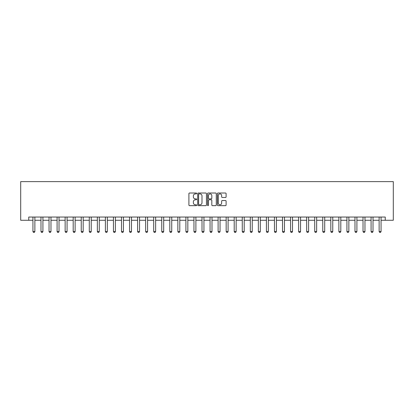 <?xml version="1.0" encoding="UTF-8"?>
<svg xmlns="http://www.w3.org/2000/svg" width="414" height="414" viewBox="0 0 414 414"><rect width="100%" height="100%" fill="white"/><g stroke="black" fill="none" stroke-linecap="round" stroke-linejoin="round"><path stroke-width="0.62" d="M196.697 193.457A0.445 0.445 0 0 0 196.252 193.012L189.534 193.012A0.631 0.631 0 0 0 188.903 193.643L188.903 205.023A0.631 0.631 0 0 0 189.534 205.66L196.252 205.66A0.445 0.445 0 0 0 196.697 205.215A0.445 0.445 0 0 0 196.252 204.775L195.382 204.775A2.023 2.023 0 0 1 193.359 202.751L193.359 201.799A2.023 2.023 0 0 1 195.382 199.776L196.252 199.776A0.445 0.445 0 0 0 196.697 199.336A0.445 0.445 0 0 0 196.252 198.891L195.382 198.891A2.023 2.023 0 0 1 193.359 196.867L193.359 195.92A2.023 2.023 0 0 1 195.382 193.897L196.252 193.897A0.445 0.445 0 0 0 196.697 193.457M225.475 197.473A0.631 0.631 0 0 0 226.106 196.836L226.106 193.643A0.631 0.631 0 0 0 225.475 193.012L218.018 193.012A0.631 0.631 0 0 0 217.386 193.643L217.386 205.023A0.631 0.631 0 0 0 218.018 205.66L225.475 205.66A0.631 0.631 0 0 0 226.106 205.023L226.106 201.168A0.631 0.631 0 0 0 225.475 200.536L222.282 200.536A0.631 0.631 0 0 0 221.65 201.168L221.65 203.083A1.692 1.692 0 0 1 219.958 204.775A1.692 1.692 0 0 1 218.271 203.083L218.271 195.589A1.692 1.692 0 0 1 219.958 193.897A1.692 1.692 0 0 1 221.65 195.589L221.65 196.836A0.631 0.631 0 0 0 222.282 197.473L225.475 197.473M28.752 220.269L28.752 217.05L385.248 217.05L385.248 220.269L393.3 220.269L393.3 181.622L20.7 181.622L20.7 220.269L32.939 220.269M206.446 193.643A0.631 0.631 0 0 0 205.815 193.012L198.353 193.012A0.631 0.631 0 0 0 197.721 193.643L197.721 205.023A0.631 0.631 0 0 0 198.353 205.66L205.815 205.66A0.631 0.631 0 0 0 206.446 205.023L206.446 193.643M208.185 193.012L215.647 193.012A0.631 0.631 0 0 1 216.279 193.643L216.279 205.023A0.631 0.631 0 0 1 215.647 205.66L212.454 205.66A0.631 0.631 0 0 1 211.823 205.023L211.823 200.412A0.631 0.631 0 0 0 211.187 199.776L209.07 199.776A0.631 0.631 0 0 0 208.439 200.412L208.439 205.215A0.445 0.445 0 0 1 207.994 205.66A0.445 0.445 0 0 1 207.554 205.215L207.554 193.643A0.631 0.631 0 0 1 208.185 193.012M34.869 220.269L40.986 220.269M42.921 220.269L49.038 220.269M50.974 220.269L57.091 220.269M59.021 220.269L65.143 220.269M67.073 220.269L73.19 220.269M75.125 220.269L81.242 220.269M83.178 220.269L89.295 220.269M91.225 220.269L97.347 220.269M99.277 220.269L105.394 220.269M107.329 220.269L113.446 220.269M115.382 220.269L121.499 220.269M123.429 220.269L129.551 220.269M131.481 220.269L137.598 220.269M139.534 220.269L145.65 220.269M147.586 220.269L153.703 220.269M155.633 220.269L161.755 220.269M163.685 220.269L169.802 220.269M171.738 220.269L177.854 220.269M179.79 220.269L185.907 220.269M187.837 220.269L193.959 220.269M195.889 220.269L202.006 220.269M203.942 220.269L210.058 220.269M211.994 220.269L218.111 220.269M220.041 220.269L226.163 220.269M228.093 220.269L234.21 220.269M236.146 220.269L242.262 220.269M244.198 220.269L250.315 220.269M252.245 220.269L258.367 220.269M260.297 220.269L266.414 220.269M268.35 220.269L274.466 220.269M276.402 220.269L282.519 220.269M284.449 220.269L290.571 220.269M292.501 220.269L298.618 220.269M300.554 220.269L306.671 220.269M308.606 220.269L314.723 220.269M316.653 220.269L322.775 220.269M324.705 220.269L330.822 220.269M332.758 220.269L338.875 220.269M340.81 220.269L346.927 220.269M348.857 220.269L354.979 220.269M356.909 220.269L363.026 220.269M364.962 220.269L371.079 220.269M373.014 220.269L379.131 220.269M381.061 220.269L385.248 220.269M199.051 193.897A0.445 0.445 0 0 0 198.606 194.342L198.606 204.33A0.445 0.445 0 0 0 199.051 204.775L199.967 204.775A2.023 2.023 0 0 0 201.991 202.751L201.991 195.92A2.023 2.023 0 0 0 199.967 193.897L199.051 193.897M211.823 195.62A1.692 1.692 0 0 0 210.131 193.928A1.692 1.692 0 0 0 208.439 195.62L208.439 198.259A0.631 0.631 0 0 0 209.07 198.891L211.187 198.891A0.631 0.631 0 0 0 211.823 198.259L211.823 195.62M34.942 217.05L34.9 217.174A0.642 0.642 91.6 0 0 34.869 217.371L34.869 231.54L34.388 232.378L33.42 232.378L32.939 231.54L32.939 217.371A0.642 0.642 91.6 0 0 32.908 217.174L32.866 217.05M32.939 231.54L34.869 231.54M42.994 217.05L42.952 217.174A0.642 0.642 91.6 0 0 42.921 217.371L42.921 231.54L42.44 232.378L41.472 232.378L40.986 231.54L40.986 217.371A0.642 0.642 91.6 0 0 40.96 217.174L40.919 217.05M40.986 231.54L42.921 231.54M51.041 217.05L51 217.174A0.642 0.642 91.6 0 0 50.974 217.371L50.974 231.54L50.487 232.378L49.525 232.378L49.038 231.54L49.038 217.371A0.642 0.642 91.6 0 0 49.007 217.174L48.971 217.05M49.038 231.54L50.974 231.54M59.093 217.05L59.052 217.174A0.642 0.642 91.6 0 0 59.021 217.371L59.021 231.54L58.54 232.378L57.572 232.378L57.091 231.54L57.091 217.371A0.642 0.642 91.6 0 0 57.06 217.174L57.018 217.05M57.091 231.54L59.021 231.54M67.146 217.05L67.104 217.174A0.642 0.642 91.6 0 0 67.073 217.371L67.073 231.54L66.592 232.378L65.624 232.378L65.143 231.54L65.143 217.371A0.642 0.642 91.6 0 0 65.112 217.174L65.07 217.05M65.143 231.54L67.073 231.54M75.198 217.05L75.157 217.174A0.642 0.642 91.6 0 0 75.125 217.371L75.125 231.54L74.644 232.378L73.676 232.378L73.19 231.54L73.19 217.371A0.642 0.642 91.6 0 0 73.164 217.174L73.123 217.05M73.19 231.54L75.125 231.54M83.245 217.05L83.204 217.174A0.642 0.642 91.6 0 0 83.178 217.371L83.178 231.54L82.691 232.378L81.729 232.378L81.242 231.54L81.242 217.371A0.642 0.642 91.6 0 0 81.211 217.174L81.175 217.05M81.242 231.54L83.178 231.54M91.297 217.05L91.256 217.174A0.642 0.642 91.6 0 0 91.225 217.371L91.225 231.54L90.744 232.378L89.776 232.378L89.295 231.54L89.295 217.371A0.642 0.642 91.6 0 0 89.264 217.174L89.222 217.05M89.295 231.54L91.225 231.54M99.35 217.05L99.308 217.174A0.642 0.642 91.6 0 0 99.277 217.371L99.277 231.54L98.796 232.378L97.828 232.378L97.347 231.54L97.347 217.371A0.642 0.642 91.6 0 0 97.316 217.174L97.274 217.05M97.347 231.54L99.277 231.54M107.397 217.05L107.361 217.174A0.642 0.642 91.6 0 0 107.329 217.371L107.329 231.54L106.843 232.378L105.88 232.378L105.394 231.54L105.394 217.371A0.642 0.642 91.6 0 0 105.368 217.174L105.327 217.05M105.394 231.54L107.329 231.54M115.449 217.05L115.408 217.174A0.642 0.642 91.6 0 0 115.382 217.371L115.382 231.54L114.895 232.378L113.933 232.378L113.446 231.54L113.446 217.371A0.642 0.642 91.6 0 0 113.415 217.174L113.379 217.05M113.446 231.54L115.382 231.54M123.501 217.05L123.46 217.174A0.642 0.642 91.6 0 0 123.429 217.371L123.429 231.54L122.948 232.378L121.98 232.378L121.499 231.54L121.499 217.371A0.642 0.642 91.6 0 0 121.468 217.174L121.426 217.05M121.499 231.54L123.429 231.54M131.554 217.05L131.512 217.174A0.642 0.642 91.6 0 0 131.481 217.371L131.481 231.54L131 232.378L130.032 232.378L129.551 231.54L129.551 217.371A0.642 0.642 91.6 0 0 129.52 217.174L129.478 217.05M129.551 231.54L131.481 231.54M139.601 217.05L139.565 217.174A0.642 0.642 91.6 0 0 139.534 217.371L139.534 231.54L139.047 232.378L138.085 232.378L137.598 231.54L137.598 217.371A0.642 0.642 91.6 0 0 137.572 217.174L137.531 217.05M137.598 231.54L139.534 231.54M147.653 217.05L147.612 217.174A0.642 0.642 91.6 0 0 147.586 217.371L147.586 231.54L147.099 232.378L146.137 232.378L145.65 231.54L145.65 217.371A0.642 0.642 91.6 0 0 145.619 217.174L145.583 217.05M145.65 231.54L147.586 231.54M155.705 217.05L155.664 217.174A0.642 0.642 91.6 0 0 155.633 217.371L155.633 231.54L155.152 232.378L154.184 232.378L153.703 231.54L153.703 217.371A0.642 0.642 91.6 0 0 153.672 217.174L153.63 217.05M153.703 231.54L155.633 231.54M163.758 217.05L163.716 217.174A0.642 0.642 91.6 0 0 163.685 217.371L163.685 231.54L163.204 232.378L162.236 232.378L161.755 231.54L161.755 217.371A0.642 0.642 91.6 0 0 161.724 217.174L161.683 217.05M161.755 231.54L163.685 231.54M171.805 217.05L171.769 217.174A0.642 0.642 91.6 0 0 171.738 217.371L171.738 231.54L171.251 232.378L170.289 232.378L169.802 231.54L169.802 217.371A0.642 0.642 91.6 0 0 169.776 217.174L169.735 217.05M169.802 231.54L171.738 231.54M179.857 217.05L179.816 217.174A0.642 0.642 91.6 0 0 179.79 217.371L179.79 231.54L179.303 232.378L178.341 232.378L177.854 231.54L177.854 217.371A0.642 0.642 91.6 0 0 177.823 217.174L177.787 217.05M177.854 231.54L179.79 231.54M187.909 217.05L187.868 217.174A0.642 0.642 91.6 0 0 187.837 217.371L187.837 231.54L187.356 232.378L186.388 232.378L185.907 231.54L185.907 217.371A0.642 0.642 91.6 0 0 185.876 217.174L185.834 217.05M185.907 231.54L187.837 231.54M195.962 217.05L195.92 217.174A0.642 0.642 91.6 0 0 195.889 217.371L195.889 231.54L195.408 232.378L194.44 232.378L193.959 231.54L193.959 217.371A0.642 0.642 91.6 0 0 193.928 217.174L193.887 217.05M193.959 231.54L195.889 231.54M204.009 217.05L203.973 217.174A0.642 0.642 91.6 0 0 203.942 217.371L203.942 231.54L203.455 232.378L202.493 232.378L202.006 231.54L202.006 217.371A0.642 0.642 91.6 0 0 201.98 217.174L201.939 217.05M202.006 231.54L203.942 231.54M212.061 217.05L212.02 217.174A0.642 0.642 91.6 0 0 211.994 217.371L211.994 231.54L211.507 232.378L210.545 232.378L210.058 231.54L210.058 217.371A0.642 0.642 91.6 0 0 210.027 217.174L209.991 217.05M210.058 231.54L211.994 231.54M220.113 217.05L220.072 217.174A0.642 0.642 91.6 0 0 220.041 217.371L220.041 231.54L219.56 232.378L218.592 232.378L218.111 231.54L218.111 217.371A0.642 0.642 91.6 0 0 218.08 217.174L218.038 217.05M218.111 231.54L220.041 231.54M228.166 217.05L228.124 217.174A0.642 0.642 91.6 0 0 228.093 217.371L228.093 231.54L227.612 232.378L226.644 232.378L226.163 231.54L226.163 217.371A0.642 0.642 91.6 0 0 226.132 217.174L226.091 217.05M226.163 231.54L228.093 231.54M236.213 217.05L236.177 217.174A0.642 0.642 91.6 0 0 236.146 217.371L236.146 231.54L235.659 232.378L234.697 232.378L234.21 231.54L234.21 217.371A0.642 0.642 91.6 0 0 234.184 217.174L234.143 217.05M234.21 231.54L236.146 231.54M244.265 217.05L244.224 217.174A0.642 0.642 91.6 0 0 244.198 217.371L244.198 231.54L243.711 232.378L242.749 232.378L242.262 231.54L242.262 217.371A0.642 0.642 91.6 0 0 242.231 217.174L242.195 217.05M242.262 231.54L244.198 231.54M252.317 217.05L252.276 217.174A0.642 0.642 91.6 0 0 252.245 217.371L252.245 231.54L251.764 232.378L250.796 232.378L250.315 231.54L250.315 217.371A0.642 0.642 91.6 0 0 250.284 217.174L250.242 217.05M250.315 231.54L252.245 231.54M260.37 217.05L260.328 217.174A0.642 0.642 91.6 0 0 260.297 217.371L260.297 231.54L259.816 232.378L258.848 232.378L258.367 231.54L258.367 217.371A0.642 0.642 91.6 0 0 258.336 217.174L258.295 217.05M258.367 231.54L260.297 231.54M268.417 217.05L268.381 217.174A0.642 0.642 91.6 0 0 268.35 217.371L268.35 231.54L267.863 232.378L266.901 232.378L266.414 231.54L266.414 217.371A0.642 0.642 91.6 0 0 266.388 217.174L266.347 217.05M266.414 231.54L268.35 231.54M276.469 217.05L276.428 217.174A0.642 0.642 91.6 0 0 276.402 217.371L276.402 231.54L275.915 232.378L274.953 232.378L274.466 231.54L274.466 217.371A0.642 0.642 91.6 0 0 274.435 217.174L274.399 217.05M274.466 231.54L276.402 231.54M284.521 217.05L284.48 217.174A0.642 0.642 91.6 0 0 284.449 217.371L284.449 231.54L283.968 232.378L283 232.378L282.519 231.54L282.519 217.371A0.642 0.642 91.6 0 0 282.488 217.174L282.446 217.05M282.519 231.54L284.449 231.54M292.574 217.05L292.532 217.174A0.642 0.642 91.6 0 0 292.501 217.371L292.501 231.54L292.02 232.378L291.052 232.378L290.571 231.54L290.571 217.371A0.642 0.642 91.6 0 0 290.54 217.174L290.499 217.05M290.571 231.54L292.501 231.54M300.621 217.05L300.585 217.174A0.642 0.642 91.6 0 0 300.554 217.371L300.554 231.54L300.067 232.378L299.105 232.378L298.618 231.54L298.618 217.371A0.642 0.642 91.6 0 0 298.592 217.174L298.551 217.05M298.618 231.54L300.554 231.54M308.673 217.05L308.632 217.174A0.642 0.642 91.6 0 0 308.606 217.371L308.606 231.54L308.119 232.378L307.157 232.378L306.671 231.54L306.671 217.371A0.642 0.642 91.6 0 0 306.639 217.174L306.603 217.05M306.671 231.54L308.606 231.54M316.726 217.05L316.684 217.174A0.642 0.642 91.6 0 0 316.653 217.371L316.653 231.54L316.172 232.378L315.204 232.378L314.723 231.54L314.723 217.371A0.642 0.642 91.6 0 0 314.692 217.174L314.65 217.05M314.723 231.54L316.653 231.54M324.778 217.05L324.736 217.174A0.642 0.642 91.6 0 0 324.705 217.371L324.705 231.54L324.224 232.378L323.256 232.378L322.775 231.54L322.775 217.371A0.642 0.642 91.6 0 0 322.744 217.174L322.703 217.05M322.775 231.54L324.705 231.54M332.825 217.05L332.789 217.174A0.642 0.642 91.6 0 0 332.758 217.371L332.758 231.54L332.271 232.378L331.309 232.378L330.822 231.54L330.822 217.371A0.642 0.642 91.6 0 0 330.796 217.174L330.755 217.05M330.822 231.54L332.758 231.54M340.877 217.05L340.836 217.174A0.642 0.642 91.6 0 0 340.81 217.371L340.81 231.54L340.324 232.378L339.356 232.378L338.875 231.54L338.875 217.371A0.642 0.642 91.6 0 0 338.843 217.174L338.802 217.05M338.875 231.54L340.81 231.54M348.93 217.05L348.888 217.174A0.642 0.642 91.6 0 0 348.857 217.371L348.857 231.54L348.376 232.378L347.408 232.378L346.927 231.54L346.927 217.371A0.642 0.642 91.6 0 0 346.896 217.174L346.854 217.05M346.927 231.54L348.857 231.54M356.982 217.05L356.94 217.174A0.642 0.642 91.6 0 0 356.909 217.371L356.909 231.54L356.428 232.378L355.46 232.378L354.979 231.54L354.979 217.371A0.642 0.642 91.6 0 0 354.948 217.174L354.907 217.05M354.979 231.54L356.909 231.54M365.029 217.05L364.993 217.174A0.642 0.642 91.6 0 0 364.962 217.371L364.962 231.54L364.475 232.378L363.513 232.378L363.026 231.54L363.026 217.371A0.642 0.642 91.6 0 0 363 217.174L362.959 217.05M363.026 231.54L364.962 231.54M373.081 217.05L373.04 217.174A0.642 0.642 91.6 0 0 373.014 217.371L373.014 231.54L372.528 232.378L371.56 232.378L371.079 231.54L371.079 217.371A0.642 0.642 91.6 0 0 371.047 217.174L371.006 217.05M371.079 231.54L373.014 231.54M381.134 217.05L381.092 217.174A0.642 0.642 91.6 0 0 381.061 217.371L381.061 231.54L380.58 232.378L379.612 232.378L379.131 231.54L379.131 217.371A0.642 0.642 91.6 0 0 379.1 217.174L379.058 217.05M379.131 231.54L381.061 231.54"/></g></svg>
